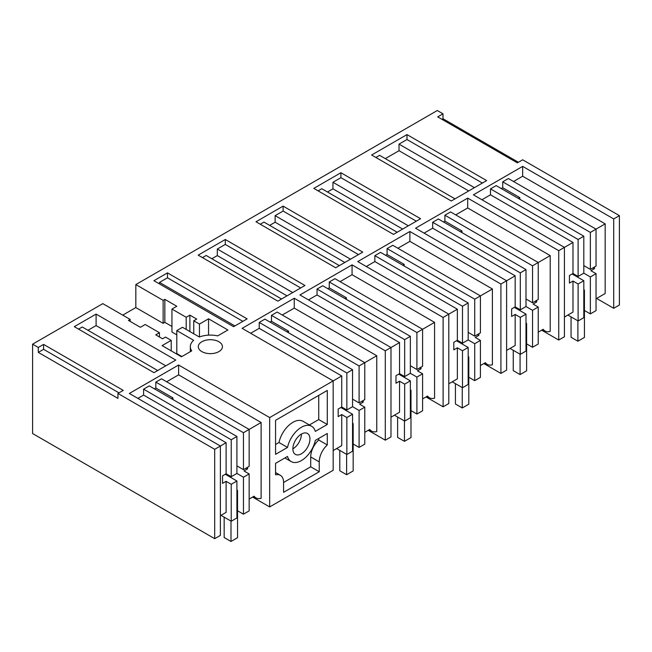 <?xml version="1.0" encoding="UTF-8"?>
<svg xmlns="http://www.w3.org/2000/svg" width="652" height="652" viewBox="0 0 652 652"><rect width="100%" height="100%" fill="white"/><g stroke="black" fill="none" stroke-linecap="round" stroke-linejoin="round"><path stroke-width="0.98" d="M564.428 317.043L572.994 312.096L572.994 281.045L569.441 283.098L569.441 275.543L572.994 273.49L572.994 242.446L558.74 250.678L558.74 340.034L564.428 336.75L564.428 247.385L473.385 194.826L522.659 166.374L522.659 176.227L513.531 181.5M613.711 218.942L619.4 215.649L619.4 305.014L613.711 308.298L613.711 218.942L522.659 166.374M190.319 351.681L190.319 346.668A20.049 11.581 0 0 1 193.636 340.295L176.798 330.572L182.487 327.288L199.325 337.011A20.049 11.581 0 0 1 217.67 335.886L227.898 329.985L208.55 318.812L199.447 324.068L193.75 320.784L196.717 319.072L189.887 315.136L186.187 317.271L171.957 309.056L176.798 306.261L164.85 299.366L163.139 300.352L135.828 284.582L437.305 110.522L442.993 113.807L437.696 116.863L517.362 162.861L522.659 159.805L619.4 215.649M190.319 346.668A20.049 11.581 0 0 0 191.688 350.882L181.46 356.791L162.112 345.617L171.223 340.368L171.223 350.874M38.289 347.459L43.594 344.403L43.594 349.325L38.289 352.39L38.289 347.459L32.6 344.174L102.82 303.636L130.131 319.407L128.428 320.393L140.376 327.288L145.217 324.492L159.438 332.707L155.738 334.843L162.568 338.787L165.526 337.076L171.223 340.368M43.594 344.403L123.261 390.393L117.955 393.458L214.695 449.309L220.384 446.025L129.34 393.458L178.615 365.006L178.615 374.859L166.635 381.779M269.667 417.573L333.172 380.907L333.172 470.271L269.667 506.93L269.667 417.573L178.615 365.006M333.172 450.556L341.738 445.609L341.738 414.566L338.176 416.62L338.176 409.065L341.738 407.011L341.738 375.959L333.172 380.907L242.12 328.339L294.248 298.249L294.248 308.103L282.267 315.022M385.291 350.809L390.988 347.524L390.988 436.889L385.291 440.173L385.291 350.809L294.248 298.249M390.988 417.174L399.546 412.235L399.546 381.184L395.992 383.237L395.992 375.682L399.546 373.629L399.546 342.585L390.988 347.524L299.936 294.965L352.064 264.867L352.064 274.72L340.083 281.64M443.107 317.434L448.796 314.15L448.796 403.507L443.107 406.799L443.107 317.434L352.064 264.867M448.796 383.8L457.362 378.853L457.362 347.809L453.808 349.863L453.808 342.3L457.362 340.246L457.362 309.203L448.796 314.15L357.752 261.582L409.88 231.484L409.88 241.346L397.899 248.257M500.923 284.052L506.612 280.767L506.612 370.132L500.923 373.417L500.923 284.052L409.88 231.484M506.612 350.417L515.178 345.47L515.178 314.427L511.624 316.481L511.624 308.926L515.178 306.872L515.178 275.82L506.612 280.767L415.568 228.2L467.696 198.11L467.696 207.964L455.715 214.883M558.74 250.678L467.696 198.11M74.304 326.668L96.105 314.085L175.771 360.075L153.97 372.667L74.304 326.668M233.587 326.701L247.141 318.877L167.474 272.878L153.921 280.702L233.587 326.701M277.85 301.142L304.957 285.495L225.29 239.496L198.184 255.144L277.85 301.142M283.107 206.122L256 221.77L335.666 267.76L362.773 252.112L283.107 206.122L283.107 211.044L275.128 215.649L350.523 259.186M340.914 172.739L420.581 218.738L393.482 234.386L313.816 188.387L340.914 172.739L340.914 177.67L332.944 182.275L408.339 225.804M208.664 339.773A12.07 6.968 0 0 0 198.298 346.668A12.07 6.968 0 0 0 212.079 353.571A12.07 6.968 0 0 0 222.438 346.668A12.07 6.968 0 0 0 208.664 339.773M451.298 201.003L486.653 180.596L406.987 134.597L371.632 155.013L451.298 201.003M613.711 308.298L596.637 298.445M558.74 340.034L541.665 330.181M500.923 373.417L483.849 363.563M443.107 406.799L426.041 396.938M385.291 440.173L368.225 430.32M269.667 506.93L252.593 497.077M32.6 344.174L32.6 433.539L214.695 538.666L220.384 535.382L220.384 446.025L226.105 442.716L143.595 395.079L137.874 398.38M572.994 242.446L490.483 194.809L481.918 199.748M590.353 276.945L596.042 273.653L596.042 310.613L590.353 313.905L590.353 276.945L583.809 273.164L583.809 236.203L496.172 185.608L490.483 188.893L490.483 194.809M583.809 265.608L590.353 269.382L596.042 266.097L596.042 229.137L508.405 178.542L502.716 181.826L502.716 187.743L501.298 188.567M596.042 298.787L605.17 293.514L605.17 223.864L522.659 176.227M442.993 113.807L442.993 118.737L518.397 162.266M442.993 118.737L441.966 119.332M135.828 284.582L135.828 307.573L122.739 315.136M406.987 134.597L406.987 139.528L399.008 144.133L399.008 150.702L385.291 158.615M375.894 157.474L379.603 155.331L455.006 198.868M406.987 139.528L482.382 183.057M596.042 273.653L590.916 270.702L594.477 268.648L594.477 267.002M590.353 313.905L584.428 310.482M572.138 273.987L583.809 280.719L583.809 317.679L578.112 320.963L567.876 315.055M578.112 320.963L578.112 284.003L572.994 281.045M583.809 273.164L578.112 276.448L578.112 239.488L490.483 188.893M578.112 276.448L572.994 273.49M593.051 267.825L594.477 268.648M578.112 284.003L583.809 280.719M583.809 236.203L578.112 239.488M518.364 198.42L519.791 197.597L502.716 187.743M590.353 269.382L590.353 232.422L502.716 181.826M519.791 197.597L519.791 199.243M605.17 223.864L590.353 232.422M399.008 150.702L468.715 190.946M399.008 144.133L474.403 187.662M515.178 275.82L432.667 228.184L424.102 233.131M532.537 310.319L538.226 307.035L538.226 343.995L532.537 347.28L532.537 310.319L525.993 306.546L525.993 269.578L438.356 218.99L432.667 222.275L432.667 228.184M525.993 298.983L532.537 302.764L538.226 299.48L538.226 262.52L450.589 211.924L444.9 215.209L444.9 221.126L443.482 221.941M538.226 332.17L543.189 329.301A16.096 9.291 120 0 0 544.999 330.98A16.096 9.291 120 0 0 550.207 331.403L550.207 255.6L467.696 207.964M327.483 191.998L332.944 188.844L332.944 182.275M318.078 190.857L321.786 188.713L397.19 232.242M340.914 177.67L416.318 221.199M538.226 307.035L533.108 304.077L536.661 302.023L536.661 300.385M532.537 347.28L526.62 343.865M514.322 307.361L525.993 314.101L525.993 351.061L520.304 354.346L510.06 348.429M520.304 354.346L520.304 317.385L515.178 314.427M525.993 306.546L520.304 309.83L520.304 272.87L432.667 222.275M520.304 309.83L515.178 306.872M535.235 301.2L536.661 302.023M520.304 317.385L525.993 314.101M550.207 255.6L532.537 265.804L444.9 215.209M525.993 269.578L520.304 272.87M460.548 231.802L461.975 230.979L444.9 221.126M532.537 302.764L532.537 265.804M461.975 230.979L461.975 232.617M332.944 188.844L402.651 229.088M457.362 309.203L374.851 261.566L366.285 266.513M474.721 343.702L480.41 340.417L480.41 377.378L474.721 380.662L474.721 343.702L468.177 339.92L468.177 302.96L380.54 252.365L374.851 255.649L374.851 261.566M468.177 332.365L474.721 336.147L480.41 332.854L480.41 295.894L392.781 245.299L387.084 248.591L387.084 254.5L385.666 255.323M480.41 365.544L485.381 362.683A16.096 9.291 120 0 0 487.191 364.354A16.096 9.291 120 0 0 492.39 364.786L492.39 288.983L409.88 241.346M269.667 225.38L275.128 222.226L275.128 215.649M260.27 224.231L263.97 222.096L339.374 265.625M283.107 211.044L358.502 254.582M480.41 340.417L475.292 337.459L478.845 335.405L478.845 333.759M474.721 380.662L468.804 377.247M456.514 340.743L468.177 347.475L468.177 384.435L462.488 387.728L452.243 381.811M462.488 387.728L462.488 350.76L457.362 347.809M468.177 339.92L462.488 343.205L462.488 306.244L374.851 255.649M462.488 343.205L457.362 340.246M477.427 334.582L478.845 335.405M462.488 350.76L468.177 347.475M492.39 288.983L474.721 299.187L387.084 248.591M468.177 302.96L462.488 306.244M402.732 265.177L404.158 264.362L387.084 254.5M474.721 336.147L474.721 299.187M404.158 264.362L404.158 266M275.128 222.226L344.835 262.471M399.546 342.585L317.035 294.948L308.477 299.887M416.905 377.076L422.594 373.792L422.594 410.752L416.905 414.036L416.905 377.076L410.361 373.303L410.361 336.342L322.732 285.747L317.035 289.032L317.035 294.948M410.361 365.748L416.905 369.521L422.594 366.237L422.594 329.276L334.965 278.681L329.268 281.966L329.268 287.882L327.85 288.706M422.594 398.926L427.565 396.057A16.096 9.291 120 0 0 429.375 397.736A16.096 9.291 120 0 0 434.574 398.168L434.574 322.357L352.064 274.72M211.851 258.754L217.312 255.6L217.312 249.031L292.707 292.561M225.29 239.496L225.29 244.427L217.312 249.031M202.454 257.613L206.162 255.47L281.558 298.999M225.29 244.427L300.686 287.956M422.594 373.792L417.476 370.833L421.029 368.787L421.029 367.141M416.905 414.036L410.988 410.621M398.698 374.126L410.361 380.858L410.361 417.818L404.672 421.102L394.427 415.194M404.672 421.102L404.672 384.142L399.546 381.184M410.361 373.303L404.672 376.587L404.672 339.627L317.035 289.032M404.672 376.587L399.546 373.629M419.611 367.964L421.029 368.787M404.672 384.142L410.361 380.858M434.574 322.357L416.905 332.561L329.268 281.966M410.361 336.342L404.672 339.627M344.924 298.559L346.342 297.736L329.268 287.882M416.905 369.521L416.905 332.561M346.342 297.736L346.342 299.382M217.312 255.6L287.019 295.845M327.28 424.485L327.28 390.45L275.56 420.312L275.56 454.346L287.524 447.435A20.408 11.777 120 0 1 311.615 426.253A20.408 11.777 120 0 1 315.307 431.396L327.28 424.485L318.738 419.554L309.382 424.957M319.244 471.738L283.587 492.325L283.587 482.464A15.664 9.046 120 0 0 280.344 475.3A15.664 9.046 120 0 0 275.56 474.803L275.56 463.352L287.524 456.441A20.408 11.777 120 0 0 291.216 461.592A20.408 11.777 120 0 0 315.307 440.402L327.28 433.49L327.28 444.941A15.664 9.046 120 0 0 319.244 461.877L319.244 471.738L310.711 466.808L310.711 456.954L319.244 461.877M301.42 453.776A12.07 6.968 120 0 0 309.301 443.14A12.07 6.968 120 0 0 307.451 433.466A12.07 6.968 120 0 0 301.42 434.061A12.07 6.968 120 0 0 293.53 444.697A12.07 6.968 120 0 0 295.38 454.371A12.07 6.968 120 0 0 301.42 453.776M341.738 375.959L259.219 328.323L250.661 333.27M359.089 410.458L364.778 407.174L364.778 444.134L359.089 447.419L359.089 410.458L352.545 406.677L352.545 369.717L264.916 319.121L259.219 322.414L259.219 328.323M352.545 399.122L359.089 402.903L364.778 399.619L364.778 362.659L277.149 312.063L271.46 315.348L271.46 321.257L270.034 322.08M364.778 432.309L369.749 429.44A16.096 9.291 120 0 0 371.558 431.119A16.096 9.291 120 0 0 376.758 431.542L376.758 355.739L294.248 308.103M159.495 283.922L159.495 282.414L234.899 325.943M167.474 272.878L167.474 277.809L159.495 282.414M167.474 277.809L242.87 321.338M364.778 407.174L359.659 404.216L363.213 402.162L363.213 400.524M359.089 447.419L353.172 444.004M340.882 407.5L352.545 414.24L352.545 451.2L346.856 454.485L336.611 448.568M346.856 454.485L346.856 417.524L341.738 414.566M352.545 406.677L346.856 409.961L346.856 373.001L259.219 322.414M346.856 409.961L341.738 407.011M361.795 401.339L363.213 402.162M346.856 417.524L352.545 414.24M376.758 355.739L359.089 365.943L271.46 315.348M352.545 369.717L346.856 373.001M287.108 331.941L288.526 331.118L271.46 321.257M359.089 402.903L359.089 365.943M288.526 331.118L288.526 332.756M311.615 426.253L303.082 421.322A20.408 11.777 120 0 0 278.991 442.504L287.524 447.435M318.738 395.381L318.738 419.554M275.56 444.493L278.991 442.504M292.878 448.845A12.07 6.968 120 0 0 301.42 434.061M318.738 438.421L318.738 440.018L327.28 444.941M318.738 440.018A15.664 9.046 120 0 0 310.711 456.954M283.587 482.472L310.711 466.808M163.139 300.352L163.139 323.343L135.828 307.573M163.139 323.343L164.85 322.357L171.957 326.465M164.85 299.366L164.85 322.357M171.957 309.056L171.957 332.055L176.798 334.851M186.187 317.271L186.187 329.423M189.887 315.136L189.887 331.558M193.75 320.784L193.75 333.791M199.447 324.068L199.447 336.962M208.55 318.812L208.55 335.144M176.798 330.572L176.798 353.571L181.916 356.53M159.438 332.707L159.438 336.978M130.131 319.407L130.131 321.379M96.105 314.085L96.105 325.584L87.971 330.279M165.812 365.829L96.105 325.584M249.154 499.065L254.117 496.196A16.096 9.291 120 0 0 255.926 497.875A16.096 9.291 120 0 0 261.126 498.299L261.126 422.496L178.615 374.859M236.912 436.481L231.224 439.766L231.224 476.726L236.912 473.442L236.912 436.481L149.284 385.886L143.595 389.171L143.595 395.079M261.126 422.496L249.154 429.415L161.517 378.82L155.828 382.105L155.828 388.022L154.402 388.837M246.163 468.103L247.589 468.918L247.589 467.28M247.589 468.918L244.027 470.972L249.154 473.931L249.154 510.891L243.457 514.175L237.54 510.76M214.695 449.309L214.695 538.666M38.289 352.39L117.955 398.38L117.955 393.458M43.594 349.325L118.99 392.863M157.678 370.523L82.274 326.994L78.566 329.13M236.912 465.878L243.457 469.66L249.154 466.376L249.154 429.415L243.457 432.7L155.828 382.105M231.224 439.766L143.595 389.171M231.224 476.726L226.105 473.768L226.105 442.716M171.476 398.698L172.902 397.875L155.828 388.022M243.457 469.66L243.457 432.7M172.902 397.875L172.902 399.521M225.25 474.257L236.912 480.997L236.912 517.957L231.224 521.241L231.224 484.281L226.105 481.323L222.544 483.376L222.544 475.821L226.105 473.768M236.912 473.442L243.457 477.215L249.154 473.931M231.224 484.281L236.912 480.997M243.457 514.175L243.457 477.215M231.224 521.241L220.979 515.324M220.384 515.675L226.105 512.374L226.105 481.323M573.051 274.508L573.051 273.522M577.892 320.833L577.892 341.2L584.428 337.426L584.428 290.116L583.809 289.757M571.062 316.888L571.062 337.263L577.892 341.2M584.428 290.116L583.809 290.474M515.235 307.891L515.235 306.905M520.076 354.215L520.076 374.582L526.62 370.809L526.62 323.498L525.993 323.131M513.246 350.271L513.246 370.638L520.076 374.582M526.62 323.498L525.993 323.857M457.419 341.265L457.419 340.279M462.26 387.59L462.26 407.965L468.804 404.183L468.804 356.872L468.177 356.514M455.43 383.653L455.43 404.02L462.26 407.965M468.804 356.872L468.177 357.239M399.603 374.647L399.603 373.661M404.444 420.972L404.444 441.339L410.988 437.565L410.988 390.255L410.361 389.896M397.614 417.027L397.614 437.402L404.444 441.339M410.988 390.255L410.361 390.613M341.795 408.03L341.795 407.044M346.628 454.354L346.628 474.721L353.172 470.94L353.172 423.629L352.545 423.27M339.798 450.41L339.798 470.777L346.628 474.721M353.172 423.629L352.545 423.996M226.162 474.786L226.162 473.8M230.995 521.111L230.995 541.478L237.54 537.704L237.54 490.394L236.912 490.027M224.166 517.166L224.166 537.533L230.995 541.478M237.54 490.394L236.912 490.752M542.643 329.619L544.999 330.98M484.827 362.993L487.191 364.354M427.011 396.375L429.375 397.736M369.203 429.758L371.558 431.119M275.56 472.529L280.344 475.3M284.916 457.948L291.216 461.592M253.571 496.514L255.926 497.875"/></g></svg>

